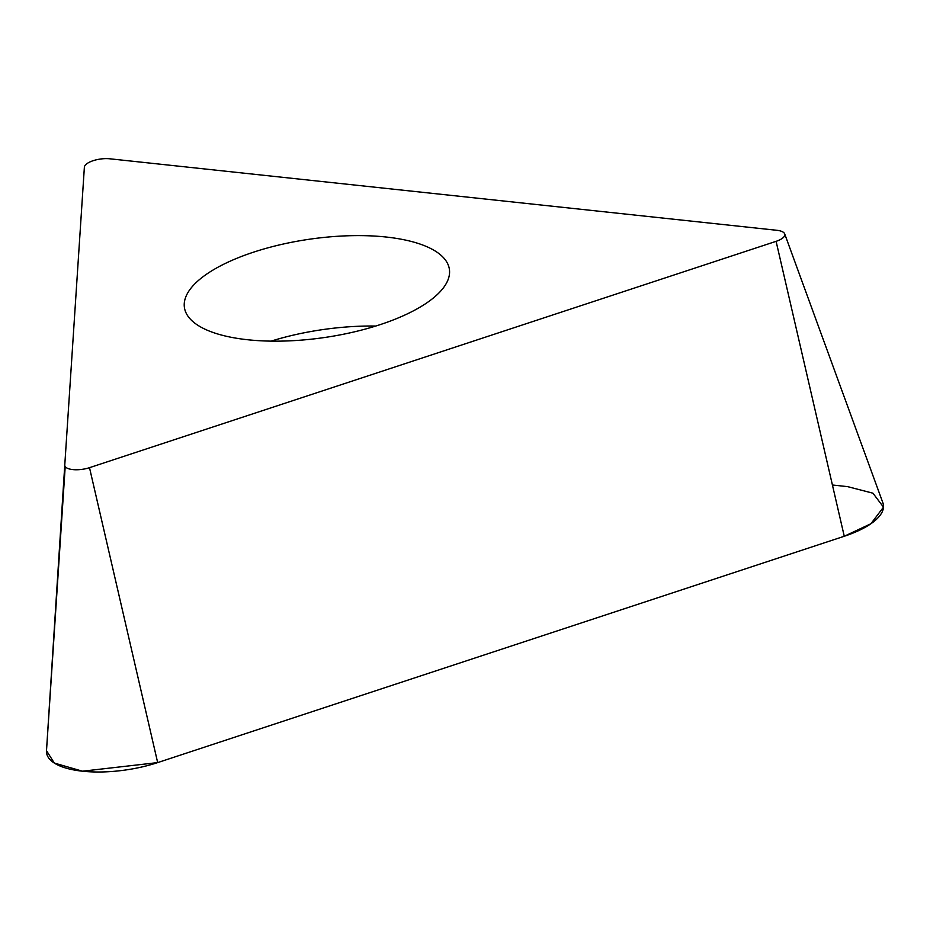 <?xml version="1.0" encoding="UTF-8"?>
<svg xmlns="http://www.w3.org/2000/svg" width="930" height="930" viewBox="0 0 930 930"><rect width="100%" height="100%" fill="white"/><g stroke="black" fill="none" stroke-linecap="round" stroke-linejoin="round"><path stroke-width="1.4" d="M253.46 252.193A133.862 49.709 171.8 0 1 449.388 269.293A133.862 49.709 171.8 0 1 323.989 337.59A133.862 49.709 171.8 0 1 184.407 307.47A133.862 49.709 171.8 0 1 253.46 252.193M89.501 467.674L776.097 241.335A16.88 6.266 -8.2 0 0 784.688 233.883A16.88 6.266 -8.2 0 0 776.829 230.291L109.833 158.798A16.88 6.266 -8.2 0 0 84.374 167.191L64.775 465.023A16.88 6.266 -8.2 0 0 89.501 467.674L157.67 762.6A75.888 28.179 171.8 0 1 46.5 750.708A75.888 28.179 171.8 0 1 46.5 750.684L64.775 465.023L46.5 750.708M784.688 233.883L882.872 502.781A75.888 28.179 171.8 0 1 844.266 536.261L157.67 762.6M832.42 485.007L847.532 486.623L872.933 493.191L883.5 507.141L870.922 523.741L844.266 536.261L157.67 762.6L82.468 771.202L54.3 763.053L46.5 750.684L65.205 466.558M844.266 536.261L776.097 241.335M375.732 326.046A133.862 49.709 -8.2 0 0 271.107 341.124"/></g></svg>
